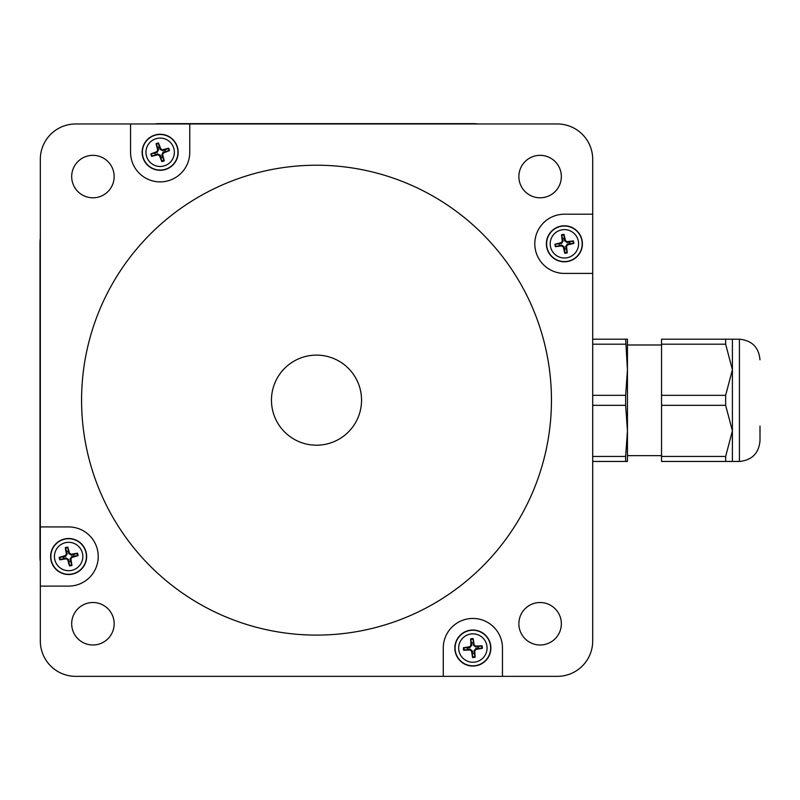 <?xml version="1.0" encoding="UTF-8"?>
<svg xmlns="http://www.w3.org/2000/svg" width="800" height="800" viewBox="0 0 800 800"><rect width="100%" height="100%" fill="white"/><g stroke="black" fill="none" stroke-linecap="round" stroke-linejoin="round"><path stroke-width="1.2" d="M625.64 339.2L627.45 369.76L627.45 339.2L592.71 339.2M725.65 461.45L661.55 461.45L661.55 339.2L725.65 339.2L725.65 344.19L732.4 369.76L725.65 395.33L725.65 405.32L732.4 430.88L725.65 456.45L725.65 461.45L739.41 461.45C751.92 460.23 758.78 453.36 760 440.86L760 426.06M732.4 461.45L732.4 339.2L725.65 339.2M661.55 344.19L725.65 344.19M661.55 395.33L725.65 395.33M661.55 405.32L725.65 405.32M661.55 456.45L725.65 456.45M625.64 344.19L592.71 344.19M661.55 344.99L627.45 344.99L627.45 369.76L625.64 395.33L592.71 395.33M625.64 395.33L625.64 405.32L592.71 405.32M625.64 405.32L627.45 430.88L625.64 456.45L592.71 456.45M625.64 456.45L625.64 461.45L592.71 461.45M625.64 461.45L627.45 461.45L627.45 430.88L627.45 455.66L661.55 455.66M627.45 369.76L627.45 430.88M154.68 123.97A29.6 29.6 0 0 1 159.03 123.65L473.67 123.65A29.6 29.6 0 0 1 478.03 123.97M40.32 561.67A29.6 29.6 0 0 1 40 557.32L40 242.68A29.6 29.6 0 0 1 40.32 238.33M361.55 400.16A45.04 45.04 0 0 1 293.99 439.17A45.04 45.04 0 0 1 293.99 361.15A45.04 45.04 0 0 1 361.55 400.16M473.12 642.77A5.28 5.28 0 0 0 471.54 642.94L470.64 638.85A32.15 2.8 86.4 0 0 470.93 645.28L469.77 646.72A32.15 2.8 171.7 0 0 463.41 647.76L467.6 647.8A5.28 5.28 0 0 0 467.76 649.37L470.06 649.12L472.39 651.02L472.58 657.5A9.46 9.46 0 0 0 475.1 657.24A32.15 2.8 -93.6 0 0 474.8 650.8L475.97 649.37A32.15 2.8 -8.3 0 0 482.32 648.33L478.14 648.29A5.28 5.28 0 0 0 477.97 646.71L475.68 646.96L473.34 645.07L473.16 638.59A9.46 9.46 0 0 0 470.64 638.85M467.76 649.37L463.68 650.27A32.15 2.8 -3.6 0 0 470.11 649.98L471.54 651.14A32.15 2.8 81.7 0 0 472.58 657.5M463.41 647.76A9.46 9.46 0 0 0 463.68 650.27M472.62 653.31A5.28 5.28 0 0 0 474.2 653.15L475.1 657.24M477.97 646.71L482.06 645.81A32.15 2.8 176.4 0 0 475.63 646.11L474.19 644.94A32.15 2.8 -98.3 0 0 473.16 638.59M482.32 648.33A9.46 9.46 0 0 0 482.06 645.81M471.4 633.93A14.19 14.19 0 0 1 485.83 653.83A14.19 14.19 0 0 1 461.38 656.38A14.19 14.19 0 0 1 471.4 633.93M471 630.12A18.02 18.02 0 0 1 489.32 655.38A18.02 18.02 0 0 1 458.28 658.62A18.02 18.02 0 0 1 471 630.12M471.54 642.94L471.79 645.23L469.89 647.57L467.6 647.8M474.2 653.15L473.95 650.86L475.84 648.52L478.14 648.29M68.23 551.25A5.28 5.28 0 0 0 66.69 551.61L65.3 547.66A32.15 2.8 79.4 0 0 66.38 554.01L65.4 555.58A32.15 2.8 164.7 0 0 59.21 557.38L63.37 556.91A5.28 5.28 0 0 0 63.73 558.46L65.97 557.93L68.52 559.53L69.5 565.93A9.46 9.46 0 0 0 71.97 565.37A32.15 2.8 -100.6 0 0 70.89 559.02L71.87 557.45A32.15 2.8 -15.3 0 0 78.05 555.64L73.89 556.12A5.28 5.28 0 0 0 73.54 554.57L71.29 555.1L68.74 553.5L67.76 547.1A9.46 9.46 0 0 0 65.3 547.66M63.73 558.46L59.78 559.85A32.15 2.8 -10.6 0 0 66.13 558.77L67.7 559.75A32.15 2.8 74.7 0 0 69.5 565.93M59.21 557.38A9.46 9.46 0 0 0 59.78 559.85M69.03 561.78A5.28 5.28 0 0 0 70.58 561.42L71.97 565.37M73.54 554.57L77.48 553.18A32.15 2.8 169.4 0 0 71.13 554.26L69.57 553.28A32.15 2.8 -105.3 0 0 67.76 547.1M78.05 555.64A9.46 9.46 0 0 0 77.48 553.18M65.45 542.68A14.19 14.19 0 0 1 82.2 560.67A14.19 14.19 0 0 1 58.25 566.19A14.19 14.19 0 0 1 65.45 542.68M64.59 538.96A18.02 18.02 0 0 1 85.86 561.79A18.02 18.02 0 0 1 55.45 568.79A18.02 18.02 0 0 1 64.59 538.96M66.69 551.61L67.22 553.85L65.62 556.41L63.37 556.91M70.58 561.42L70.05 559.18L71.64 556.62L73.89 556.12M592.71 273.4L592.71 640.97A35.39 35.39 0 0 1 557.32 676.35L75.71 676.35A35.39 35.39 0 0 1 40.32 640.97L40.32 159.36A35.39 35.39 0 0 1 75.71 123.97L557.32 123.97A35.39 35.39 0 0 1 592.71 159.36L592.71 273.4L564.4 273.4A29.6 29.6 0 0 1 534.8 243.81A29.6 29.6 0 0 1 564.4 214.21L592.71 214.21M40.32 526.92L68.63 526.92A29.6 29.6 0 0 1 98.23 556.51A29.6 29.6 0 0 1 68.63 586.11L40.32 586.11M189.76 123.97L189.76 152.28A29.6 29.6 0 0 1 160.16 181.88A29.6 29.6 0 0 1 130.56 152.28L130.56 123.97M154.63 135.13A18.02 18.02 0 0 1 177.78 156.06A18.02 18.02 0 0 1 148.08 165.64A18.02 18.02 0 0 1 154.63 135.13M561.25 226.07A18.02 18.02 0 0 1 581.33 249.95A18.02 18.02 0 0 1 550.61 255.4A18.02 18.02 0 0 1 561.25 226.07M443.27 676.35L443.27 648.04A29.6 29.6 0 0 1 472.87 618.45A29.6 29.6 0 0 1 502.47 648.04L502.47 676.35M561.34 623.75A21.23 21.23 0 0 1 540.11 644.99A21.23 21.23 0 0 1 518.87 623.75A21.23 21.23 0 0 1 540.11 602.52A21.23 21.23 0 0 1 561.34 623.75M114.16 623.75A21.23 21.23 0 0 1 82.31 642.14A21.23 21.23 0 0 1 82.31 605.36A21.23 21.23 0 0 1 114.16 623.75M561.34 176.57A21.23 21.23 0 0 1 540.11 197.8A21.23 21.23 0 0 1 518.87 176.57A21.23 21.23 0 0 1 540.11 155.34A21.23 21.23 0 0 1 561.34 176.57M114.16 176.57A21.23 21.23 0 0 1 92.92 197.8A21.23 21.23 0 0 1 71.69 176.57A21.23 21.23 0 0 1 92.92 155.34A21.23 21.23 0 0 1 114.16 176.57M551.45 400.16A234.93 234.93 0 0 1 199.05 603.62A234.93 234.93 0 0 1 199.05 196.7A234.93 234.93 0 0 1 551.45 400.16M168.69 148.2L164.88 149.92A5.28 5.28 0 0 1 165.37 151.43L169.47 150.61A9.46 9.46 0 0 0 168.69 148.2A32.15 2.8 164.5 0 0 162.46 149.82L160.82 148.97A32.15 2.8 -110.2 0 0 158.49 142.97L159.31 147.07A5.28 5.28 0 0 0 157.81 147.56L158.52 149.75L157.15 152.43L150.85 153.95A9.46 9.46 0 0 0 151.63 156.36A32.15 2.8 -15.5 0 0 157.86 154.74L159.51 155.58A32.15 2.8 69.8 0 0 161.83 161.59L161.01 157.49A5.28 5.28 0 0 0 162.52 157L161.8 154.81L163.17 152.13L165.37 151.43M151.63 156.36L157.63 153.92L160.31 155.29L161.01 157.49M155.44 154.63A5.28 5.28 0 0 1 154.95 153.13M164.88 149.92L162.69 150.64L160.01 149.27L159.31 147.07M162.52 157L164.24 160.81A32.15 2.8 -105.5 0 0 162.62 154.58L163.47 152.93A32.15 2.8 -20.2 0 0 169.47 150.61M157.81 147.56L156.08 143.75A32.15 2.8 74.5 0 0 157.7 149.98L156.86 151.62A32.15 2.8 159.8 0 0 150.85 153.95M155.8 138.77A14.19 14.19 0 0 1 174.04 155.26A14.19 14.19 0 0 1 150.64 162.81A14.19 14.19 0 0 1 155.8 138.77M573.41 240.92L569.39 242.11A5.28 5.28 0 0 1 569.67 243.67L573.85 243.41A9.46 9.46 0 0 0 573.41 240.92A32.15 2.8 172.3 0 0 567.01 241.68L565.49 240.62A32.15 2.8 -102.4 0 0 564 234.36L564.26 238.53A5.28 5.28 0 0 0 562.7 238.81L563.12 241.08L561.4 243.55L554.95 244.2A9.46 9.46 0 0 0 555.39 246.69A32.15 2.8 -7.7 0 0 561.78 245.93L563.3 246.99A32.15 2.8 77.6 0 0 564.79 253.26L564.53 249.08A5.28 5.28 0 0 0 566.09 248.8L565.67 246.54L567.4 244.07L569.67 243.67M555.39 246.69L561.67 245.09L564.14 246.81L564.53 249.08M559.4 245.5A5.28 5.28 0 0 1 559.12 243.94M569.39 242.11L567.13 242.53L564.66 240.81L564.26 238.53M566.09 248.8L567.28 252.82A32.15 2.8 -97.7 0 0 566.52 246.42L567.58 244.9A32.15 2.8 -12.4 0 0 573.85 243.41M562.7 238.81L561.51 234.8A32.15 2.8 82.3 0 0 562.27 241.19L561.21 242.71A32.15 2.8 167.6 0 0 554.95 244.2M561.91 229.83A14.19 14.19 0 0 1 577.74 248.65A14.19 14.19 0 0 1 553.53 252.94A14.19 14.19 0 0 1 561.91 229.83M732.4 339.2L739.41 339.2L739.41 461.45M470.7 639.51A8.8 8.8 0 0 1 473.23 639.25M464.34 650.21A8.8 8.8 0 0 1 464.07 647.68M475.03 656.57A8.8 8.8 0 0 1 472.51 656.84M481.4 645.88A8.8 8.8 0 0 1 481.66 648.4M471.02 630.35A17.79 17.79 0 0 0 458.47 658.48A17.79 17.79 0 0 0 489.11 655.29A17.79 17.79 0 0 0 471.02 630.35M474.19 644.94L473.34 645.07M475.63 646.11L475.68 646.96M470.93 645.28L471.79 645.23M469.77 646.72L469.89 647.57M471.54 651.14L472.39 651.02M475.97 649.37L475.84 648.52M474.8 650.8L473.95 650.86M470.11 649.98L470.06 649.12M65.44 548.31A8.8 8.8 0 0 1 67.91 547.74M60.43 559.71A8.8 8.8 0 0 1 59.86 557.23M71.82 564.72A8.8 8.8 0 0 1 69.35 565.29M76.84 553.32A8.8 8.8 0 0 1 77.41 555.8M64.64 539.18A17.79 17.79 0 0 0 55.62 568.64A17.79 17.79 0 0 0 85.64 561.72A17.79 17.79 0 0 0 64.64 539.18M69.57 553.28L68.74 553.5M71.13 554.26L71.29 555.1M66.38 554.01L67.22 553.85M65.4 555.58L65.62 556.41M67.7 559.75L68.52 559.53M71.87 557.45L71.64 556.62M70.89 559.02L70.05 559.18M66.13 558.77L65.97 557.93M162.62 154.58L161.8 154.81M159.51 155.58L160.31 155.29M157.86 154.74L157.63 153.92M163.47 152.93L163.17 152.13M162.46 149.82L162.69 150.64M156.86 151.62L157.15 152.43M157.7 149.98L158.52 149.75M160.82 148.97L160.01 149.27M154.7 135.35A17.79 17.79 0 0 0 148.23 165.47A17.79 17.79 0 0 0 177.55 156.01A17.79 17.79 0 0 0 154.7 135.35M161.83 161.59A9.46 9.46 0 0 0 164.24 160.81M158.49 142.97A9.46 9.46 0 0 0 156.08 143.75M168.06 148.4A8.8 8.8 0 0 1 168.84 150.81M164.04 160.18A8.8 8.8 0 0 1 161.63 160.96M152.26 156.16A8.8 8.8 0 0 1 151.48 153.75M156.28 144.38A8.8 8.8 0 0 1 158.69 143.6M566.52 246.42L565.67 246.54M563.3 246.99L564.14 246.81M561.78 245.93L561.67 245.09M567.58 244.9L567.4 244.07M567.01 241.68L567.13 242.53M561.21 242.71L561.4 243.55M562.27 241.19L563.12 241.08M565.49 240.62L564.66 240.81M561.29 226.3A17.79 17.79 0 0 0 550.79 255.26A17.79 17.79 0 0 0 581.12 249.87A17.79 17.79 0 0 0 561.29 226.3M564.79 253.26A9.46 9.46 0 0 0 567.28 252.82M564 234.36A9.46 9.46 0 0 0 561.51 234.8M572.75 241.03A8.8 8.8 0 0 1 573.19 243.53M567.17 252.16A8.8 8.8 0 0 1 564.67 252.6M556.04 246.58A8.8 8.8 0 0 1 555.6 244.08M561.62 235.45A8.8 8.8 0 0 1 564.12 235.01M739.41 339.2C751.92 340.42 758.78 347.28 760 359.79"/></g></svg>
